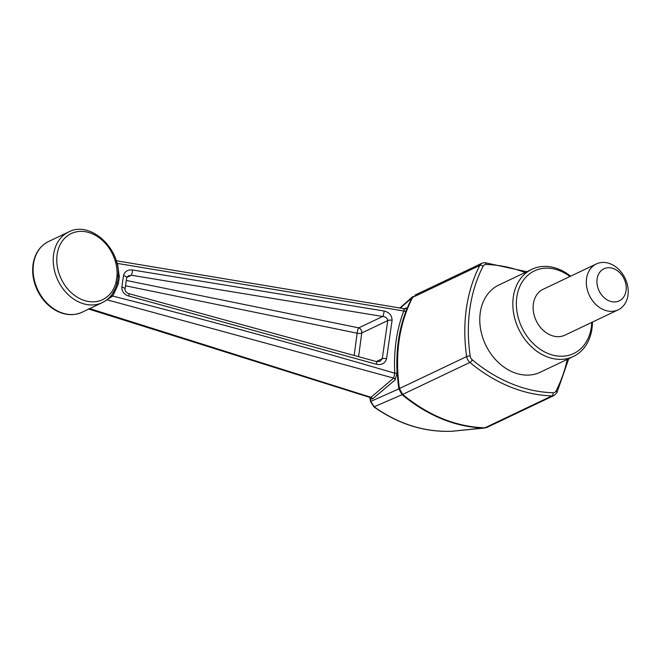 <?xml version="1.0" encoding="UTF-8"?>
<svg xmlns="http://www.w3.org/2000/svg" width="661" height="661" viewBox="0 0 661 661"><rect width="100%" height="100%" fill="white"/><g stroke="black" fill="none" stroke-linecap="round" stroke-linejoin="round"><path stroke-width="0.99" d="M569.914 276.521A45.733 35.644 64.6 0 0 518.546 289.749A45.733 35.644 64.6 0 0 544.73 351.991A45.733 35.644 64.6 0 0 591.306 327.377A45.733 35.644 64.6 0 0 591.752 322.411M596.346 263.946L543.152 289.262A25.407 19.805 64.6 0 0 536.195 320.709A25.407 19.805 64.6 0 0 564.99 335.144L618.184 309.835A25.407 19.805 64.6 0 0 627.95 295.318A25.407 19.805 64.6 0 0 610.574 263.921A25.407 19.805 64.6 0 0 596.346 263.946A25.407 19.805 64.6 0 0 589.381 295.401A25.407 19.805 64.6 0 0 618.184 309.835M626.058 290.741A17.789 13.864 64.6 0 0 606.344 267.961A17.789 13.864 64.6 0 0 602.328 295.814A17.789 13.864 64.6 0 0 626.058 290.741M411.985 297.789L400.128 308.2M413.1 296.326L399.698 308.125M412.571 297.425L412.571 297.433C399.046 324.146 394.667 354.519 399.442 388.561L466.666 356.568A7.626 5.941 64.6 0 0 469.913 362.435A155.781 121.401 64.6 0 0 551.976 395.881A7.626 5.941 64.6 0 0 554.191 395.427L487.05 427.37L484.86 427.832L551.976 395.881A2.545 1.479 -88.5 0 0 553.059 392.75A5.081 3.958 64.6 0 0 556.05 390.94A153.236 119.426 64.6 0 0 567.312 359.361M404.392 308.927L405.449 308.216C406.738 307.481 406.912 308.439 405.961 311.083C398.872 329.963 395.906 350.528 397.071 372.779L395.104 379.959L372.432 398.996L370.259 398.814L370.763 401.417L398.847 388.891C394.179 354.783 398.558 324.427 411.968 297.814M370.763 401.417L374.176 406.821C398.707 424.197 424.726 432.335 452.248 431.245L484.86 427.832C455.867 426.783 428.477 415.653 402.689 394.427L373.952 406.887L370.573 401.714A2.033 0.537 -11.7 0 1 370.763 401.417M452.802 431.195L452.215 431.253A2.033 0.925 -93.1 0 0 452.215 431.253A2.033 0.925 -93.1 0 0 452.248 431.245L483.992 428.088C455.214 427.014 427.907 415.876 402.045 394.675L398.847 388.891M90.731 308.125L89.789 308.613L370.97 397.302L393.642 378.1L107.561 299.954M398.856 388.908L399.442 388.561M570.6 276.199A48.278 37.619 64.6 0 0 531.89 269.291L498.824 285.031A48.278 37.619 64.6 0 0 480.266 312.603A48.278 37.619 64.6 0 0 497.403 361.55A48.278 37.619 64.6 0 0 540.31 372.209L573.376 356.477A48.278 37.619 64.6 0 0 591.942 328.905A48.278 37.619 64.6 0 0 592.438 322.081M369.912 397.468A2.033 1.636 133.8 0 1 370.259 398.814L369.788 397.426M116.551 262.087L117.493 263.425L119.319 276.967L118.286 284.131L112.783 296.078C207.554 320.172 301.548 345.885 394.766 373.209L393.642 378.1A2.033 1.686 -129.6 0 1 395.104 379.959M369.177 397.063L370.97 397.302A2.033 1.694 -131.1 0 1 372.432 398.996M88.582 309.001L369.863 397.418M89.756 308.588A1.529 1 -117.4 0 1 89.789 308.613L88.896 308.704M397.071 372.779A2.033 0.595 176.9 0 1 394.766 373.209C393.601 350.768 396.592 330.029 403.731 310.992L117.493 263.425A1.529 0.454 -19.2 0 1 116.914 263.516M405.961 311.083A2.033 1.016 -159.3 0 1 403.731 310.992C404.648 309.282 404.606 308.637 403.59 309.075M111.841 294.715A1.529 0.661 -142.6 0 0 112.783 296.078L107.429 299.35M128.829 296.07C124.128 294.566 121.806 291.567 121.855 287.081L123.508 275.645C124.722 271.382 127.755 269.498 132.58 269.994L384.074 311.017C389.288 312.314 391.956 315.404 392.089 320.279L386.553 358.741C385.024 363.476 381.645 365.31 376.406 364.252L128.829 296.07A4.065 0.487 -75.2 0 0 129.002 293.699C126.375 292.815 125.045 291.311 125.02 289.196L125.02 289.196A4.065 1.661 8.1 0 0 121.855 287.081M119.319 276.967L118.129 276.24L117.741 280.074L118.129 276.29L117.03 275.422L116.088 281.95L117.129 283.214L117.741 280.082M110.8 296.029L111.602 297.07M111.957 294.509L115.551 288.113L117.129 283.214L118.286 284.131M531.89 269.291A48.278 37.619 64.6 0 0 513.333 296.872A48.278 37.619 64.6 0 0 530.469 345.819A48.278 37.619 64.6 0 0 573.376 356.477M354.205 355.254L357.138 333.194L125.507 285.783M376.406 364.252A4.065 0.636 -74.1 0 0 376.539 361.617L129.002 293.699M386.553 358.741A4.065 1.496 -170.2 0 0 382.265 358.716L387.759 320.593C387.379 318.106 385.694 316.735 382.711 316.479L131.399 275.24A4.065 0.669 -81.1 0 0 132.58 269.994M126.722 277.471L131.399 275.24L128.201 275.86L126.664 277.744A4.065 1.644 -171.7 0 0 123.508 275.645M126.276 280.446L358.774 327.864L382.711 316.479A4.065 0.826 -80.2 0 0 384.074 311.017M376.539 361.617L379.91 361.418L382.265 358.716L376.316 361.55M358.593 356.51L361.757 332.962A4.065 3.165 64.6 0 0 358.774 327.864A4.065 1.091 -78.5 0 0 357.138 333.194A4.065 1.793 -173.2 0 0 361.757 332.962L387.759 320.593A4.065 1.809 6.6 0 1 392.089 320.279M116.154 260.731L404.945 308.836A2.033 1.752 56.1 0 0 405.449 308.216M399.434 388.594L402.665 394.419L469.913 362.435A2.545 0.81 -50.2 0 0 472.334 359.857A153.236 119.426 64.6 0 0 553.059 392.75M412.571 297.433L479.803 265.441A155.781 121.401 64.6 0 0 466.666 356.568A2.545 0.587 -8.3 0 1 470.169 355.94A5.081 3.958 64.6 0 0 472.334 359.857M414.835 295.178L482.076 263.185A7.626 5.941 64.6 0 0 479.803 265.441A2.545 1.372 -152.7 0 1 483.092 266.3A153.236 119.426 64.6 0 0 470.169 355.94M525.09 272.53A153.236 119.426 64.6 0 0 486.075 264.491A5.081 3.958 64.6 0 0 483.092 266.3M82.171 312.199A39.131 30.497 -115.4 0 1 47.385 303.556A39.131 30.497 -115.4 0 1 33.496 263.888A39.131 30.497 -115.4 0 1 48.542 241.538C39.957 245.917 34.793 253.527 33.05 264.367C31.935 272.679 33.207 280.983 36.884 289.287C41.279 298.772 47.65 305.869 55.995 310.571C65.109 315.371 73.834 315.917 82.171 312.199L102.29 302.622A39.131 30.497 -115.4 0 1 57.945 280.396A39.131 30.497 -115.4 0 1 68.67 231.953C90.086 220.32 120.798 248.42 118.129 276.24M116.088 281.95A36.586 28.514 -115.4 0 1 67.133 288.279A36.586 28.514 -115.4 0 1 75.23 232.102A36.586 28.514 -115.4 0 1 117.03 275.422M568.766 358.675L556.868 392.791A2.545 1.372 -152.7 0 0 556.05 390.94M486.075 264.491A2.545 1.479 -88.5 0 0 484.711 262.632L482.076 263.185M484.546 428.064L487.05 427.37M452.215 431.253C424.742 432.418 398.657 424.296 373.952 406.887M370.573 401.714L369.763 397.418M102.29 302.622C108.33 299.664 112.75 294.831 115.551 288.113L115.411 288.452M48.542 241.538L68.67 231.953M126.664 277.744L125.02 289.196M556.868 392.791L554.191 395.427M526.792 271.721L484.711 262.632"/></g></svg>
